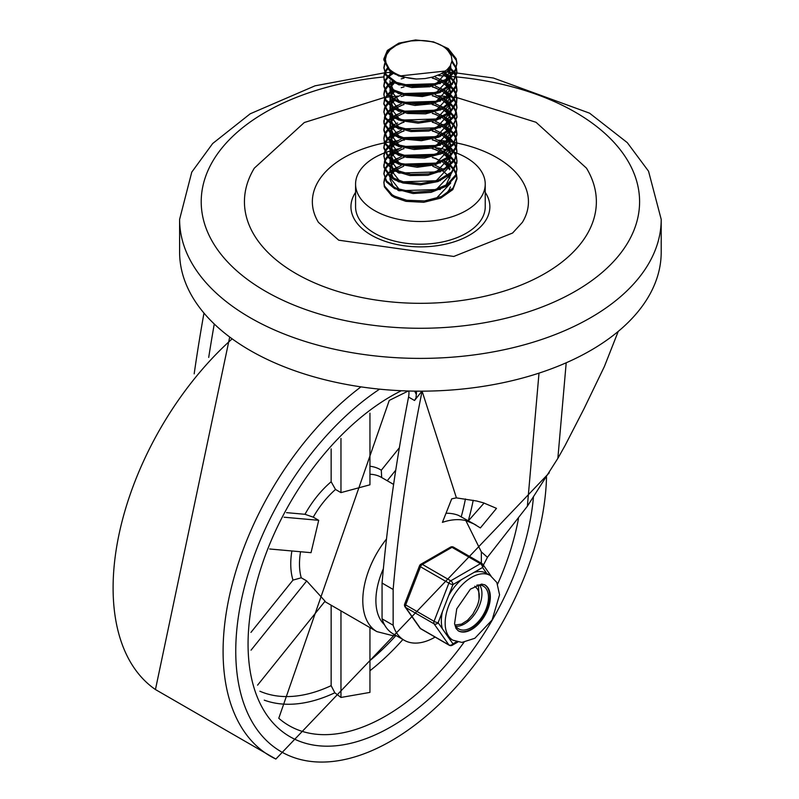 <?xml version="1.0" encoding="UTF-8"?>
<svg xmlns="http://www.w3.org/2000/svg" width="799" height="799" viewBox="0 0 799 799"><rect width="100%" height="100%" fill="white"/><g stroke="black" fill="none" stroke-linecap="round" stroke-linejoin="round"><path stroke-width="1.2" d="M456.928 153.168A64.829 37.433 180 0 1 485.233 184.09A64.829 37.433 180 0 1 445.213 218.666A64.829 37.433 180 0 1 374.561 210.556A64.829 37.433 180 0 1 355.575 184.09A64.829 37.433 180 0 1 384.259 153.018M385.358 152.599A64.829 37.433 180 0 1 390.032 151.021M393.637 150.002A64.829 37.433 180 0 1 398.911 148.774M435.345 147.665A64.829 37.433 180 0 1 444.733 149.393M447.69 150.132A64.829 37.433 180 0 1 448.629 150.392M450.526 150.941A64.829 37.433 180 0 1 453.383 151.86M454.541 152.269A64.829 37.433 180 0 1 456.828 153.128M661.202 219.375L661.202 252.144A240.799 139.026 180 0 1 512.549 380.584A240.799 139.026 180 0 1 250.137 350.451A240.799 139.026 180 0 1 179.605 252.144L179.605 219.375A240.799 139.026 -0 0 0 250.137 317.682A240.799 139.026 -0 0 0 512.549 347.815A240.799 139.026 -0 0 0 661.202 219.375L648.538 171.206L627.285 142.631L589.552 113.158L493.392 78.022L454.461 72.669M485.233 192.379A69.463 40.1 180 0 1 458.256 240.399A69.463 40.1 180 0 1 371.285 235.126A69.463 40.1 180 0 1 355.575 192.379M485.233 184.09L485.233 206.771A64.829 37.433 180 0 1 445.213 241.348A64.829 37.433 180 0 1 374.561 233.238A64.829 37.433 180 0 1 355.575 206.771L355.575 184.09M456.898 97.598L536.009 122.267L586.476 168.15A175.97 101.593 180 0 1 514.047 287.74A175.97 101.593 180 0 1 295.98 273.568A175.97 101.593 180 0 1 254.332 168.15L304.319 122.517L384.099 97.578M456.938 143.021A108.045 62.382 180 0 1 522.376 222.352L512.608 233.028L453.782 256.459L338.736 240.199L318.431 222.352A108.045 62.382 180 0 1 384.419 142.911M385.398 142.711A108.045 62.382 180 0 1 390.052 141.862M391.78 141.583A108.045 62.382 180 0 1 392.349 141.493M393.737 141.283A108.045 62.382 180 0 1 397.293 140.794M402.736 140.195A108.045 62.382 180 0 1 404.544 140.025M414.661 139.435A108.045 62.382 180 0 1 422.551 139.366M438.421 140.225A108.045 62.382 180 0 1 444.344 140.904M447.63 141.363A108.045 62.382 180 0 1 448.589 141.513M449.627 141.673A108.045 62.382 180 0 1 450.167 141.763M450.586 141.832A108.045 62.382 180 0 1 452.693 142.202M454.841 142.602A108.045 62.382 180 0 1 456.898 143.021M382.062 618.835A61.743 35.645 120 0 0 393.048 633.807L404.134 640.209A61.743 35.645 -60 0 1 393.148 625.237L382.062 618.835L382.062 583.06L393.148 589.462A1480.847 854.97 -60 0 1 422.092 391.19L422.052 391.16M435.115 637.093A61.743 35.645 -60 0 1 404.134 640.209M618.236 331.395L604.404 366.481L583.859 409.058L565.043 445.582L557.852 458.376L527.37 506.236L487.43 557.303L481.348 551.909L465.847 520.598L473.687 523.844L480.379 527.929L496.489 508.384M214.272 324.004A1480.847 854.97 120 0 0 208.709 357.413M194.177 373.842A1480.847 854.97 -60 0 1 203.975 313.088M446.022 513.238A87.061 50.267 -60 0 1 458.466 515.365L476.234 525.213M421.333 391.88A1172.882 401.917 -69 0 1 415.939 398.721L414.531 400.499L408.559 397.053A1480.847 854.97 120 0 0 382.062 583.06M408.559 397.053A18.527 10.697 120 0 0 408.808 391.001M496.159 508.204L483.465 502.841L476.584 500.993L456.429 497.887L422.092 391.19M414.531 400.499L416.019 397.862L416.309 394.506L414.681 391.13M468.464 520.728L484.104 503.04M465.847 520.598A87.061 50.267 120 0 0 442.416 522.366L451.695 498.876A111.75 64.519 -60 0 1 456.429 497.887M393.148 625.237L393.148 589.462M487.45 557.332L483.375 565.123M456.419 174.162L456.938 177.937L453.143 187.945L441.388 196.554L424.519 200.948L406.641 200.229L394.566 196.164L392.119 194.736L384.499 185.997L383.87 182.352L384.549 178.567M384.798 177.937L387.195 174.162M387.765 173.533L390.072 171.425M390.351 171.206L392.449 169.748M394.606 168.519L397.642 167.111M385.098 178.577L385.887 177.188A36.534 21.094 180 0 1 387.685 174.711M388.274 174.052A36.534 21.094 180 0 1 390.192 172.234M390.581 171.905A36.534 21.094 180 0 1 393.038 170.117M384.798 179.206L383.89 183.001M383.87 182.352L384.369 186.866L391.65 195.695L394.566 197.433L405.942 201.358L423.76 202.287L440.758 198.102L452.803 189.633L456.938 178.916M456.419 165.343L456.928 169.118L455.76 174.801L447.031 184.619L431.81 190.911L413.812 192.319L397.413 188.674L394.576 187.336L386.626 181.023L383.87 173.523L384.549 169.748M384.798 169.118L387.195 165.343M387.765 164.704L390.072 162.597M390.351 162.377L392.459 160.929M394.606 159.7L397.642 158.292M444.564 160.929L448.209 163.276M448.958 163.835L450.007 164.704M450.766 165.383L454.022 169.118M454.431 169.748L456.229 173.533M456.918 178.557L456.229 174.801M456.009 174.172L454.022 170.387M453.562 169.748L450.756 166.641M450.596 166.492L450.007 165.972M449.248 165.343L448.419 164.704M447.6 164.095L445.952 163.016M436.114 158.582L432.279 157.523M427.036 156.514L409.008 156.514M403.994 157.503L401.238 158.272M393.178 161.758L390.691 163.395M390.252 163.725L388.394 165.343M387.765 165.972L385.098 169.748M384.798 170.387L383.89 174.152M383.87 173.523L386.346 181.912L394.566 188.604L413.063 193.538L431.09 192.349L446.511 186.227L455.56 176.519L456.938 169.118M456.409 156.514L456.888 161.428L451.565 172.075L438.631 180.045L421.253 183.55L403.665 181.922L394.576 178.517L390.162 175.71L384.039 166.611L384.549 160.939M384.798 160.299L387.195 156.514M387.765 155.885L390.072 153.778M390.351 153.558L392.449 152.11M394.606 150.881L397.642 149.463M440.379 150.072L442.546 151.051M444.564 152.11L448.209 154.447M448.958 155.016L450.017 155.885M450.766 156.564L454.022 160.299M454.441 160.929L456.229 164.704M456.918 169.748L456.229 165.972M456.009 165.333L454.022 161.568M453.562 160.929L450.766 157.832M450.596 157.673L450.017 157.153M449.258 156.514L448.429 155.875M447.6 155.276L445.942 154.187M436.064 149.743L432.279 148.694M427.026 147.695L414.951 147.116L409.018 147.695M404.004 148.684L401.198 149.463M393.178 152.939L390.701 154.577M390.252 154.906L388.394 156.514M387.765 157.153L385.098 160.929M384.798 161.568L383.89 165.353M383.87 165.812L383.969 167.47L389.742 176.639L394.566 179.785L402.996 183.011L420.494 184.859L437.972 181.563L451.155 173.753L456.848 163.156L456.938 161.368M456.419 147.695L456.928 151.47L454.791 159.081L444.683 168.419L428.663 173.902L410.626 174.382L394.966 169.897L385.517 161.728L383.87 155.885L384.549 152.1M384.798 151.46L387.195 147.695M387.775 147.056L390.072 144.959M390.351 144.739L392.449 143.281M394.606 142.052L397.642 140.654M440.329 141.223L442.556 142.232M444.564 143.281L448.209 145.628M448.958 146.197L450.007 147.056M450.766 147.745L454.022 151.47M454.431 152.1L456.219 155.885M456.918 160.959L456.219 157.153M455.999 156.524L454.022 152.739M453.562 152.1L450.756 149.004M450.596 148.854L450.007 148.334M449.248 147.695L448.419 147.056M447.6 146.457L445.962 145.378M436.124 140.944L432.279 139.875M427.036 138.876L409.008 138.876M403.994 139.855L401.208 140.634M393.178 144.11L390.691 145.748M390.252 146.087L388.394 147.695M387.775 148.334L385.098 152.1M384.798 152.729L383.89 156.514M383.87 155.885L385.298 162.606L394.566 170.966L409.897 175.56L427.924 175.301L444.114 169.997L454.521 160.789L456.938 151.47M456.409 138.876L456.579 145.788L449.727 156.125L435.725 163.395L417.987 165.992L400.828 163.465L394.576 160.869L388.454 156.584L383.87 147.206L384.549 143.291M384.798 142.661L387.195 138.876M387.765 138.237L390.072 136.13M390.351 135.91L392.459 134.462M394.596 133.233L397.642 131.825M440.379 132.424L442.546 133.413M444.564 134.462L448.209 136.799M448.958 137.368L450.017 138.237M450.766 138.916L454.022 142.651M454.431 143.291L456.229 147.056M456.918 152.08L456.229 148.334M456.009 147.695L454.022 143.92M453.562 143.291L450.766 140.175M450.596 140.025L450.017 139.505M449.258 138.876L448.429 138.227M447.59 137.628L445.952 136.549M436.064 132.105L432.279 131.056M403.994 131.036L401.228 131.805M393.178 135.291L390.691 136.929M390.252 137.258L388.394 138.876M387.765 139.505L385.098 143.291M384.798 143.93L383.89 147.695M383.87 148.075L388.094 157.493L394.576 162.137L400.199 164.524L417.228 167.261L435.036 164.874L449.268 157.773L456.469 147.515L456.938 142.651M456.419 130.057L456.938 133.823L453.552 143.311L442.147 152.09L425.448 156.734L407.51 156.274L394.566 152.05L392.728 151.011L384.689 142.382L383.87 138.237L384.549 134.462M384.798 133.823L387.195 130.047M387.765 129.418L390.072 127.311M390.351 127.101L392.449 125.643M394.606 124.414L397.642 123.006M440.349 123.585L442.556 124.584M444.574 125.643L448.209 127.98M448.958 128.549L450.007 129.418M450.766 130.097L454.022 133.823M454.441 134.462L456.219 138.237M456.918 143.311L456.219 139.505M455.999 138.866L454.022 135.091M453.562 134.462L450.766 131.366M450.596 131.206L450.007 130.686M449.248 130.047L448.419 129.408M447.6 128.809L445.952 127.72M436.104 123.296L432.279 122.227M404.004 122.217L401.188 122.996M393.188 126.462L390.691 128.11M390.262 128.439L388.394 130.057M387.765 130.686L385.098 134.462M384.798 135.091L383.89 138.876M383.87 138.237L384.539 143.251L392.239 151.97L394.566 153.318L406.811 157.413L424.698 158.082L441.537 153.638L453.223 144.999L456.938 134.821M456.419 121.228L456.928 125.004L455.979 130.127L447.67 140.065L432.698 146.587L414.731 148.264L398.152 144.859L394.576 143.231L386.996 137.368L383.87 129.418L384.549 125.643M384.798 125.004L387.195 121.228M387.765 120.589L390.072 118.492M390.351 118.272L392.459 116.814M394.596 115.595L397.642 114.187M440.349 114.766L442.556 115.765M444.564 116.814L448.209 119.161M448.958 119.73L450.007 120.589M450.766 121.268L454.022 125.004M454.431 125.643L456.229 129.418M456.918 134.442L456.229 130.686M456.009 130.057L454.022 126.272M453.562 125.643L450.756 122.537M450.596 122.387L450.007 121.857M449.248 121.228L448.429 120.589M447.6 119.99L445.952 118.911M436.094 114.467L432.279 113.408M427.036 112.409L421.473 111.85L409.008 112.409M403.994 113.388L401.238 114.157M393.178 117.653L390.691 119.281M390.252 119.62L388.394 121.228M387.765 121.867L385.098 125.643M384.798 126.272L383.89 130.037M383.87 130.567L386.696 138.267L394.576 144.499L397.552 145.887L413.982 149.493L431.979 148.035L447.15 141.693L455.8 131.845L456.938 125.004M456.409 112.409L456.928 116.734L452.044 127.47L439.44 135.62L422.192 139.386L404.514 138.017L394.576 134.402L390.701 132.005L384.139 123.006L384.549 116.824M384.798 116.185L387.195 112.409M387.765 111.77L390.072 109.673M390.351 109.453L392.449 107.995M394.606 106.766L397.642 105.358M440.379 105.957L442.546 106.946M444.564 107.995L448.209 110.332M448.958 110.911L450.017 111.77M450.766 112.459L454.022 116.185M454.441 116.824L456.229 120.589M456.918 125.643L456.229 121.857M456.009 121.218L454.022 117.453M453.562 116.824L450.766 113.718M450.596 113.558L450.017 113.039M449.248 112.409L448.429 111.76M447.6 111.161L445.942 110.072M436.074 105.638L432.279 104.589M427.026 103.58L414.032 103.051L409.018 103.58M404.004 104.569L401.198 105.348M393.188 108.824L390.701 110.462M390.262 110.791L388.394 112.409M387.765 113.039L385.098 116.824M384.798 117.453L383.89 121.238M383.87 121.778L384.059 123.865L390.272 132.944L394.566 135.67L403.835 139.116L421.433 140.704L438.791 137.148L451.655 129.138L456.938 117.203M456.419 103.58L456.928 107.366L455.1 114.417L445.383 123.905L429.572 129.628L411.535 130.377L395.655 126.122L385.807 118.092L383.87 111.77L384.549 107.985M384.798 107.356L387.195 103.58M387.775 102.951L390.072 100.844M390.351 100.624L392.449 99.176M394.606 97.947L397.642 96.539M440.329 97.108L442.556 98.117M444.564 99.176L448.209 101.523M448.958 102.082L450.007 102.951M450.766 103.63L454.022 107.356M454.431 107.995L456.219 111.78M456.918 116.834L456.219 113.049M455.999 112.409L454.022 108.624M453.562 107.995L450.756 104.889M450.596 104.739L450.007 104.22M449.248 103.58L448.419 102.941M447.6 102.342L445.962 101.263M436.124 96.829L432.279 95.77M427.036 94.761L409.008 94.761M403.994 95.75L401.218 96.519M393.178 100.005L390.691 101.643M390.252 101.972L388.394 103.58M387.775 104.22L385.098 107.995M384.798 108.624L383.89 112.399M383.87 111.77L385.567 118.981L395.096 127.121L410.796 131.555L428.843 131.036L444.823 125.493L454.851 116.135L456.938 107.366M456.409 94.761L456.698 101.103L450.286 111.54L436.574 119.011L418.926 121.877L401.627 119.6L394.576 116.764L388.923 112.909L383.89 103.6L384.549 99.186M384.798 98.547L387.195 94.761M387.765 94.132L390.072 92.025M390.351 91.805L392.459 90.357M440.379 88.309L442.546 89.298M444.564 90.347L448.209 92.694M448.958 93.263L450.017 94.132M450.766 94.811L454.022 98.547M454.431 99.176L456.229 102.951M456.918 107.975L456.229 104.22M456.009 103.58L454.022 99.815M453.562 99.176L450.766 96.07M450.596 95.91L450.017 95.401M449.258 94.761L448.429 94.122M447.6 93.513L445.952 92.434M436.064 87.99L432.279 86.941M427.026 85.942L417.268 85.293L409.018 85.942M403.994 86.921L401.228 87.7M393.178 91.186L390.701 92.814M390.252 93.153L388.394 94.761M387.765 95.401L385.098 99.176M384.798 99.815L383.89 103.59M383.87 103.97L388.544 113.828L394.576 118.032L400.988 120.669L418.167 123.156L435.894 120.499L449.837 113.188L456.609 102.831L456.938 98.537M456.419 85.942L456.938 89.718L453.932 98.667L442.896 107.615L426.376 112.499L408.399 112.309L394.566 107.935L384.898 98.766L383.87 94.132L384.549 90.347M384.798 89.708L387.195 85.942M387.765 85.303L390.072 83.206M390.351 82.986L392.449 81.528M440.339 79.471L442.556 80.479M444.574 81.528L448.209 83.875M448.958 84.444L450.007 85.303M450.766 85.992L454.022 89.708M454.441 90.347L456.219 94.122M456.918 99.206L456.219 95.391M455.999 94.761L454.022 90.986M453.562 90.347L450.766 87.251M450.596 87.101L450.007 86.572M449.248 85.942L448.419 85.303M447.6 84.694L445.952 83.615M436.104 79.181L432.279 78.122M404.004 78.102L401.198 78.881M393.188 82.357L390.691 83.995M390.252 84.324L388.394 85.942M387.765 86.572L385.098 90.347M384.798 90.976L383.89 94.761M383.87 94.132L384.728 99.635L392.838 108.235L394.566 109.203L407.68 113.468L425.627 113.867L442.296 109.173L453.622 100.364L456.938 90.746M456.419 77.113L456.928 80.899L456.179 85.443L448.279 95.51L433.577 102.252L415.67 104.2L398.901 101.034L394.576 99.116L387.385 93.723L383.87 85.303L384.549 81.528M384.798 80.899L387.195 77.123M387.765 76.484L390.072 74.377M390.351 74.157L392.459 72.709M443.954 72.369L448.209 75.046M448.958 75.615L450.007 76.484M450.766 77.163L454.022 80.899M454.431 81.528L456.229 85.313M456.918 90.317L456.229 86.582M456.009 85.942L454.022 82.167M453.562 81.528L450.756 78.422M450.596 78.272L450.007 77.753M449.248 77.113L448.429 76.474M447.59 75.875L445.952 74.796M393.178 73.538L390.691 75.176M390.252 75.505L388.394 77.113M387.765 77.753L385.098 81.528M384.798 82.167L383.89 85.932M383.87 86.382L387.076 94.622L394.576 100.384L398.292 102.072L414.911 105.438L432.868 103.71L447.79 97.138L456.019 87.171L456.938 80.899M456.419 68.295L456.938 72.07L452.504 82.846L440.239 91.186L423.13 95.211L405.363 94.092L394.566 90.297L391.26 88.299L384.269 79.391L383.87 76.484L384.549 72.709M384.798 72.07L387.195 68.295M449.408 67.156L450.736 68.315M450.766 68.344L454.022 72.07M454.441 72.709L456.229 76.474M456.918 81.538L456.229 77.743M455.999 77.113L454.022 73.338M453.562 72.709L450.766 69.613M450.596 69.453L448.788 67.935M387.765 68.934L385.098 72.709M384.798 73.338L383.89 77.133M383.87 76.484L384.169 80.26L390.811 89.238L394.566 91.555M383.87 59.885L389.013 70.142L394.576 73.917L401.787 76.804L416.429 79.021A36.534 21.094 180 0 1 394.576 72.969A36.534 21.094 180 0 1 389.413 69.223L383.87 58.836L387.355 50.467L398.841 43.136L415.58 39.95L433.497 41.868L448.229 48.589L456.169 58.647L456.928 63.251L455.38 69.753L446.062 79.381L430.481 85.333L412.444 86.352L396.354 82.337L386.127 74.457L383.87 67.655L384.549 63.88M384.798 63.241L385.577 61.733M452.024 60.774L456.229 67.665M394.576 91.565L404.674 95.211L422.371 96.529L439.59 92.714L452.134 84.524L456.938 73.059M456.918 72.709L456.219 68.934M455.999 68.305L451.864 61.873M385.767 62.672L385.098 63.88M384.798 64.509L383.89 68.285M383.87 67.665L385.867 75.346L395.785 83.346L411.705 87.55L429.752 86.751L445.512 80.979L455.15 71.471L456.938 63.251M456.918 63.87L456.309 60.374L448.708 50.227L444.923 47.71M394.716 46.222L387.685 51.376L383.89 59.486M397.642 75.346L398.931 76.055L445.542 71.011M416.429 79.021L425.158 78.542L433.088 76.954L440.748 74.007L447.15 69.653L450.256 65.888L452.034 60.714L451.315 55.82L448.489 51.396A30.362 17.528 -0 0 0 418.616 40.549L411.046 40.929L401.468 43.106L396.024 45.473L390.042 49.798L386.596 54.582L385.418 59.246L386.277 64.24L389.413 69.223M397.642 84.165L398.931 84.874L440.359 83.575M445.952 79.451L450.766 68.924M450.736 68.265L450.296 65.838M398.931 83.136L401.188 84.175M436.084 83.885L450.766 67.426L450.586 65.328M397.642 92.984L398.931 93.693L440.339 92.414M445.952 88.26L450.766 77.064M450.736 77.153L436.114 92.694M450.596 75.965L449.937 73.568M449.567 72.709L447.45 69.363M390.351 71.251L390.082 72.709M450.766 75.805L450.237 72.709M449.937 71.84L448.199 68.604M390.072 71.041L390.042 71.84M397.642 101.813L398.931 102.512L440.379 101.213M445.942 97.088L450.766 86.652M450.596 84.784L449.937 82.407M449.567 81.528L448.209 79.191M446.521 77.113L442.286 73.578M390.032 80.659L390.032 82.397L393.178 89.518M436.064 101.533L450.736 85.922M450.756 84.634L450.237 81.528M449.937 80.649L448.958 78.622M448.429 77.763L447.979 77.123M447.29 76.245L443.515 72.709M397.642 110.632L398.931 111.341L440.329 110.062M445.962 105.907L450.766 94.711M450.736 94.771L436.114 110.332M450.596 93.613L449.937 91.216M449.567 90.357L448.209 88.01M446.521 85.942L442.556 82.587M440.898 81.528L432.718 77.992M394.606 82.756L391.72 85.932M391.2 86.811L390.691 87.89M390.351 88.899L390.082 90.357M390.042 91.226L393.178 98.347M390.072 97.498L390.042 98.307L398.931 109.593L401.208 110.642M450.766 93.453L450.237 90.347M449.937 89.488L448.958 87.441M448.419 86.582L447.969 85.942M447.3 85.074L443.954 81.868M442.286 80.659L435.265 77.113M393.418 82.107L391.2 85.074M390.781 85.942L390.252 87.55M390.072 88.679L390.032 89.478L398.931 100.774M397.642 119.45L398.931 120.16L440.379 118.861M445.952 114.736L450.766 103.54M450.736 103.59L436.064 119.181M450.596 102.422L449.937 100.045M449.567 99.176L448.209 96.839M446.521 94.761L442.556 91.406M440.888 90.347L432.718 86.811M428.444 85.723L407.68 85.723M394.606 91.575L391.72 94.761M391.2 95.64L390.701 96.709M390.351 97.718L390.082 99.166M390.032 99.855L393.178 107.176M390.072 106.327L390.032 107.126L398.931 118.422L401.238 119.48M450.756 102.272L450.237 99.176M449.937 98.297L448.958 96.26M448.429 95.401L447.979 94.761M447.29 93.892L443.954 90.686M442.276 89.478L435.265 85.942M432.279 84.934L404.004 84.954M393.418 90.936L391.2 93.892M390.781 94.761L390.252 96.369M397.642 128.279L398.931 128.979L440.359 127.69M445.952 123.555L450.766 113.049M450.596 111.251L449.937 108.874M449.567 107.995L448.209 105.648M446.521 103.58L442.546 100.225M440.898 99.176L432.718 95.63M428.434 94.542L407.67 94.552M394.606 100.404L391.72 103.59M391.2 104.449L390.691 105.528M390.351 106.537L390.082 108.005M390.042 108.864L393.178 115.985M390.072 115.146L398.931 127.241L401.188 128.279M436.094 127.99L450.736 112.389M450.756 111.101L450.237 107.995M449.937 107.126L448.958 105.088M448.419 104.23L447.969 103.58M447.29 102.721L443.954 99.505M442.286 98.307L435.265 94.761M432.279 93.753L403.994 93.773M401.258 94.761L395.036 98.307M393.418 99.755L391.2 102.721M390.781 103.58L390.252 105.198M397.642 137.098L398.931 137.808L440.339 136.519M445.952 132.374L450.766 121.178M450.736 121.268L436.104 136.809M450.596 120.07L449.937 117.683M449.567 116.814L448.209 114.477M446.521 112.409L442.556 109.054M440.898 107.995L432.718 104.449M428.444 103.361L407.68 103.371M403.645 104.449L396.224 107.995M394.606 109.223L391.72 112.399M391.2 113.278L390.691 114.357M390.351 115.366L390.082 116.814M390.032 115.945L390.032 117.693L393.188 124.814M390.072 123.965L390.032 124.774L398.931 136.06L401.238 137.118M450.766 119.92L450.237 116.824M449.937 115.955L448.958 113.907M448.429 113.049L447.979 112.409M447.29 111.53L443.954 108.334M442.276 107.126L435.265 103.58M432.279 102.582L404.004 102.602M401.268 103.58L395.036 107.126M393.418 108.574L391.2 111.53M390.781 112.399L390.252 114.017M397.642 145.927L398.931 146.626L440.379 145.328M445.942 141.203L450.766 130.716M450.596 128.899L449.937 126.512M449.567 125.643L448.209 123.296M446.521 121.228L442.546 117.872M440.888 116.814L432.718 113.278M428.434 112.19L407.67 112.19M403.635 113.278L396.224 116.814M394.596 118.042L391.72 121.228M391.2 122.097L390.691 123.176M390.351 124.185L390.082 125.643M390.032 126.362L393.178 133.633M390.072 132.794L390.032 133.593L398.931 144.889L401.198 145.927M436.064 145.648L450.736 130.037M450.756 128.749L450.237 125.643M449.937 124.764L448.958 122.726M448.429 121.867L447.979 121.228M447.29 120.359L443.954 117.153M442.286 115.945L435.265 112.409M432.279 111.401L403.994 111.421M401.258 112.409L395.036 115.945M393.418 117.393L391.2 120.359M390.781 121.228L390.262 122.836M397.642 154.736L398.931 155.445L440.329 154.167M445.962 150.012L450.766 138.826M450.736 138.896L436.124 154.447M450.596 137.718L449.937 135.331M449.567 134.462L448.209 132.115M446.521 130.057L442.556 126.691M440.898 125.643L432.718 122.097M403.645 122.097L396.224 125.643M394.606 126.871L391.72 130.047M391.2 130.916L390.691 131.995M390.351 133.014L390.082 134.472M390.042 135.331L393.178 142.452M390.072 141.613L398.931 153.708L401.218 154.756M450.766 137.558L450.237 134.462M449.937 133.603L448.958 131.555M448.419 130.696L447.979 130.047M447.3 129.178L443.954 125.972M442.276 124.774L435.265 121.228M393.418 126.222L391.2 129.178M390.781 130.047L390.252 131.665M397.642 163.565L398.931 164.274L440.379 162.966M445.952 158.841L450.766 147.645M450.596 146.537L449.937 144.15M449.567 143.281L448.209 140.944M446.521 138.876L442.556 135.51M440.888 134.462L432.718 130.916M403.635 130.916L396.224 134.462M394.606 135.69L391.72 138.876M391.2 139.745L390.701 140.814M390.351 141.832L390.082 143.271M390.032 143.95L393.178 151.281M390.072 150.432L390.032 151.241L398.931 162.527L401.228 163.585M436.064 163.296L450.736 147.675M450.756 146.387L450.237 143.291M449.937 142.412L448.958 140.374M448.429 139.515L447.979 138.876M447.29 137.997L443.954 134.801M442.276 133.593L435.265 130.057M401.268 130.047L395.036 133.593M393.418 135.041L391.2 137.997M390.781 138.876L390.262 140.484M397.642 172.384L398.931 173.093L440.349 171.805M445.952 167.67L450.766 157.193M450.596 155.366L449.937 152.979M449.567 152.11L448.209 149.763M446.521 147.695L442.546 144.339M440.898 143.281L432.718 139.745M428.434 138.646L407.67 138.656M403.635 139.745L396.224 143.281M394.606 144.509L391.72 147.695M391.2 148.564L390.691 149.643M390.351 150.651L390.082 152.12M390.042 152.979L393.178 160.1M390.072 159.261L398.931 171.356L401.198 172.394M436.104 172.095L450.736 156.504M450.766 155.216L450.237 152.1M449.937 151.241L448.958 149.193M448.419 148.334L447.969 147.695M447.29 146.826L443.954 143.62M442.286 142.412L435.265 138.876M432.279 137.867L403.994 137.887M401.258 138.876L395.036 142.412M393.418 143.86L391.2 146.826M390.781 147.695L390.252 149.303M397.642 181.203L398.931 181.912L440.349 180.624M450.596 164.185L449.937 161.798M449.567 160.929L448.209 158.592M446.521 156.514L442.556 153.158M440.898 152.11L432.718 148.564M428.444 147.475L407.68 147.475M403.635 148.564L396.224 152.11M394.606 153.338L391.72 156.514M391.2 157.393L390.691 158.462M390.351 159.48L390.082 160.919M390.032 161.718L393.188 168.929M390.072 168.08L390.032 168.879L398.931 180.175L401.238 181.233M436.094 180.924L450.746 165.313M450.766 164.025L450.237 160.929M449.937 160.06L448.958 158.022M448.429 157.163L447.979 156.514M447.29 155.645L443.954 152.439M442.276 151.241L435.265 147.695M432.279 146.696L404.004 146.706M401.268 147.695L395.036 151.241M393.418 152.689L391.2 155.645M390.781 156.514L390.252 158.132M397.642 190.032L398.931 190.741L440.369 189.433M445.942 185.318L450.766 174.791M449.567 169.748L448.209 167.41M446.521 165.333L442.546 161.977M440.888 160.929L432.718 157.393M428.434 156.294L407.67 156.304M403.635 157.393L396.224 160.929M394.596 162.157L391.72 165.343M391.2 166.212L390.691 167.281M390.351 168.289L390.082 169.758M390.032 170.537L393.178 177.738M390.072 176.899L390.032 177.698L398.931 188.993L401.198 190.042M436.074 189.753L450.736 174.152M449.937 168.879L448.958 166.841M448.419 165.982L447.979 165.343M447.29 164.474L443.954 161.258M432.279 155.515L403.994 155.535M401.258 156.514L395.036 160.06M393.418 161.508L391.2 164.474M390.781 165.343L390.262 166.951M436.124 198.561L450.736 183.021M449.937 177.708L448.958 175.66M442.276 168.879L435.265 165.343M432.279 164.334L403.994 164.354M401.268 165.343L395.036 168.879M393.418 170.337L391.2 173.293M390.781 174.162L390.252 175.77M450.356 186.976A30.362 17.528 180 0 1 443.125 195.715M449.567 178.577L448.209 176.229M446.521 174.162L442.556 170.806M440.898 169.748L432.718 166.212M428.434 165.113L407.68 165.123M403.645 166.212L396.224 169.748M394.606 170.986L391.72 174.162M391.2 175.031L390.691 176.11M390.351 177.118L390.082 178.577M390.042 179.445L393.188 186.567M250.936 632.409L292.983 580.114L301.243 577.787L306.696 580.933L325.063 601.188M369.947 413.153L369.947 484.803L340.963 492.623L335.51 489.467L331.146 481.757L331.146 448.868M286.541 512.648L304.988 514.296L313.248 517.163L318.701 520.309L311.031 552.678L269.682 548.993M369.947 692.403L340.963 697.457L334.821 692.783L331.146 685.652L331.146 605.203M381.662 477.522L381.313 470.231L399.36 447.77M477.123 588.653L474.746 586.176M455.11 625.038L461.562 624.109L467.575 620.244L472.768 614.321L476.673 607.01A19.895 11.486 120 0 0 476.663 588.134M478.471 584.998L479.07 599.03M442.386 611.794A37.353 21.563 120 0 0 442.386 628.793L438.132 622.751L452.943 584.578A3.086 1.778 -120 0 0 450.756 580.803L422.381 564.414A3.086 1.778 -120 0 0 420.833 564.264A3.086 3.086 0 0 0 419.505 565.822A3.086 0.649 21.2 0 0 420.494 566.771L448.868 583.15A3.086 0.649 21.2 0 0 452.943 584.578L482.556 567.48A3.086 2.437 -35.1 0 0 482.906 564.444A3.086 2.437 -35.1 0 0 482.266 563.864A3.086 1.778 -60 0 0 481.917 563.545A3.086 1.778 -60 0 0 480.379 563.704A3.086 1.778 60 0 1 482.556 567.48L486.801 573.512A37.353 21.563 120 0 0 486.431 573.302A37.353 21.563 120 0 0 474.057 572.394M438.132 622.751A3.086 0.649 -158.8 0 1 434.057 621.322L405.682 604.933A3.086 0.649 -158.8 0 1 404.693 603.984A3.086 3.086 0 0 0 405.043 606.88A3.086 2.437 -35.1 0 0 405.682 607.45L434.057 623.839A3.086 2.437 -35.1 0 0 438.132 622.751M420.833 628.843A3.086 1.778 120 0 1 420.494 628.523A3.086 2.437 144.9 0 1 419.855 627.944A3.086 3.086 0 0 0 420.833 628.843L449.218 645.232A3.086 1.778 -60 0 1 448.868 644.903L420.494 628.523L405.682 607.45A3.086 1.778 120 0 1 405.682 604.933L420.494 566.771A3.086 1.778 120 0 1 422.381 564.414L451.994 547.315L480.379 563.704L450.756 580.803A3.086 1.778 -60 0 0 448.868 583.15L434.057 621.322A3.086 1.778 -60 0 0 434.057 623.839L448.868 644.903A3.086 2.437 144.9 0 0 452.943 643.814L448.688 637.772A37.353 21.563 120 0 0 449.068 638.001L452.893 640.199L461.932 642.416L474.856 638.271L492.084 620.014L499.565 594.806L496.838 582.511L490.246 575.5A37.353 21.563 120 0 0 452.893 597.073A37.353 21.563 120 0 0 452.893 640.199M461.442 579.674A37.353 21.563 120 0 0 448.688 595.535M442.386 628.793L448.688 637.772M450.456 547.165A3.086 1.778 60 0 1 451.994 547.315A3.086 1.778 120 0 1 453.542 547.165A3.086 3.086 0 0 0 450.456 547.165L420.833 564.264M455.839 626.266A24.699 14.262 120 0 0 476.823 610.885A24.699 14.262 120 0 0 479.66 585.028A24.699 14.262 -60 0 1 476.823 610.885A24.699 14.262 -60 0 1 455.839 626.266M484.603 584.728A26.547 15.331 -60 0 1 484.294 615.2A26.547 15.331 -60 0 1 458.067 630.701M454.561 623.779A24.699 14.262 120 0 0 458.676 628.923A24.699 14.262 120 0 0 483.375 614.671A24.699 14.262 120 0 0 483.375 586.146A24.699 14.262 120 0 0 476.853 585.168M456.469 76.914A219.186 126.542 180 0 1 615.29 259.645A219.186 126.542 180 0 1 265.418 291.216A219.186 126.542 180 0 1 211.595 163.256A219.186 126.542 180 0 1 383.87 76.954M438.711 75.625A219.186 126.542 180 0 1 445.403 76.015M451.405 76.454A219.186 126.542 180 0 1 455.909 76.854M557.852 458.376L566.201 362.786M415.939 398.721L416.019 397.862M416.309 394.506L416.609 391.15M527.37 506.236L539.005 373.133M481.348 563.215L481.348 551.909M379.595 389.153A219.795 126.901 120 0 0 235.875 658.166A219.795 126.901 120 0 0 391.84 740.503A219.795 126.901 120 0 0 546.516 477.273M360.968 386.866A229.033 132.234 120 0 0 230.102 592.918A229.033 132.234 120 0 0 275.855 759.05L549.243 472.848M383.37 568.758A58.657 33.868 120 0 0 384.469 624.718M386.496 539.005A67.915 39.211 120 0 0 362.796 600.508A67.915 39.211 120 0 0 376.858 631.6L392.419 635.585L395.815 635.405M300.554 551.749A67.915 39.211 120 0 0 299.485 563.954A67.915 39.211 120 0 0 301.243 577.787M381.782 477.592A67.915 39.211 120 0 0 381.473 477.412A67.915 39.211 120 0 0 369.947 474.246M335.51 489.467A67.915 39.211 120 0 0 313.248 517.163M408.269 390.991L389.253 400.419L278.771 718.271A193.248 111.57 120 0 0 464.019 642.256M497.597 584.109A193.248 111.57 120 0 0 518.471 518.631M401.338 390.731A202.397 116.854 120 0 0 391.17 396.184A202.397 116.854 120 0 0 248.159 637.952A202.397 116.854 120 0 0 380.684 732.303A202.397 116.854 120 0 0 533.422 497.447M264.249 700.144A184.509 106.527 120 0 0 334.821 692.783M369.947 670.751A184.509 106.527 120 0 0 402.896 639.5M468.314 520.638A184.509 106.527 120 0 0 473.208 500.264M232.159 338.836A229.033 132.234 120 0 0 155.445 689.537L275.855 759.05M369.947 660.583A178.417 103.011 120 0 0 395.974 635.505M395.765 470.142L387.235 480.738M461.273 516.673A178.417 103.011 120 0 0 465.427 498.946M340.963 438.441L340.963 492.623M381.313 470.231A74.087 42.776 120 0 0 369.947 466.256M318.701 520.309L284.124 517.223M331.146 481.757A74.087 42.776 120 0 0 304.988 514.296M306.696 580.933L251.046 650.166M291.865 550.97A74.087 42.776 120 0 0 292.983 580.114M340.963 610.875L340.963 697.457M259.885 691.225A178.417 103.011 120 0 0 331.146 685.652M490.346 597.013A26.547 15.331 -60 0 1 478.751 623.729A26.547 15.331 -60 0 1 458.296 630.84L456.029 628.463L454.561 623.739L456.758 608.818L470.431 589.113L481.587 584.089L484.843 584.858A26.547 15.331 -60 0 1 490.346 597.013M456.529 641.747L452.943 643.814A3.086 1.778 -120 0 1 452.304 645.232L457.797 642.056M453.892 547.485A3.086 1.778 120 0 0 453.542 547.165L481.917 563.545A3.086 3.086 0 0 1 482.906 564.444L490.995 575.969M453.472 72.589L450.336 72.339M449.358 72.27L444.484 71.95M391.74 72.25L390.122 72.369M390.032 72.379L385.128 72.779M384.509 72.839L315.036 85.823L250.197 113.798L212.664 143.53L191.77 172.125L179.605 219.375M384.419 97.528L385.348 97.408M386.207 97.308L389.383 96.929M390.791 96.779L391.83 96.669M393.118 96.539L398.471 96.07M414.052 95.291L422.821 95.231M437.642 95.75L444.933 96.289M449.198 96.699L450.406 96.819M450.706 96.859L451.675 96.959M452.933 97.108L454.791 97.328M455.42 97.408L456.748 97.578M456.938 179.206L456.938 177.937M383.87 165.972L383.87 164.704M456.938 161.568L456.938 160.289M383.87 148.334L383.87 147.056M456.938 135.101L456.938 133.833M383.87 130.686L383.87 129.418M383.87 121.867L383.87 120.599M456.938 117.453L456.938 116.185M383.87 104.22L383.87 102.951M456.938 90.986L456.938 89.718M383.87 86.572L383.87 85.303M456.938 73.338L456.938 72.07M383.87 60.105L383.87 58.836M450.766 69.163L450.766 67.426M390.032 73.578L390.032 71.84M450.766 86.811L450.766 85.892M390.032 91.226L390.032 89.478M390.032 100.045L390.032 98.307M450.766 113.278L450.766 112.359M390.032 108.864L390.032 107.126M450.766 130.926L450.766 130.007M390.032 126.512L390.032 124.774M390.032 135.331L390.032 133.593M390.032 144.16L390.032 142.412M450.766 157.383L450.766 156.474M390.032 152.979L390.032 151.241M450.766 166.212L450.766 165.293M390.032 161.798L390.032 160.06M450.766 175.031L450.766 174.122M390.032 170.616L390.032 168.879M390.032 179.445L390.032 177.708M324.793 601.537L376.858 631.6M381.473 477.412L393.617 484.424M155.445 689.537L229.722 337.038M257.568 685.162L325.073 601.188M369.947 692.413L369.947 627.605M405.043 606.88L419.855 627.944M486.431 573.302L490.246 575.5M419.505 565.822L404.693 603.984M449.218 645.232A3.086 3.086 0 0 0 452.304 645.232"/></g></svg>
